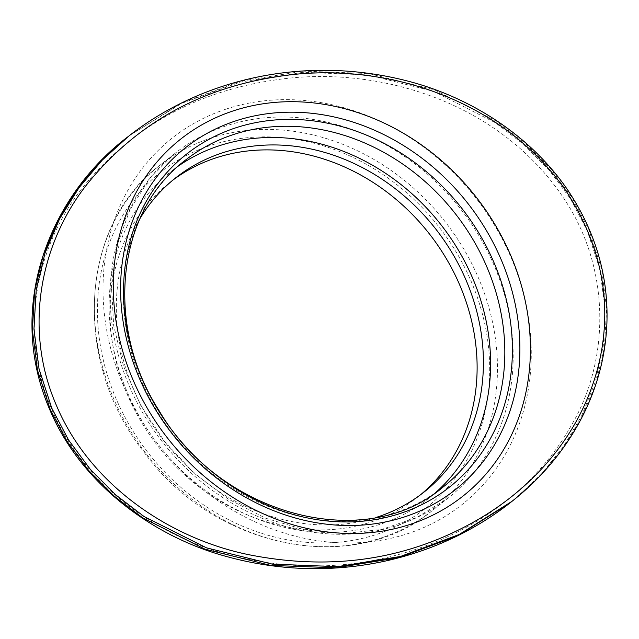 <?xml version="1.0" encoding="UTF-8"?>
<svg xmlns="http://www.w3.org/2000/svg" width="639" height="639" viewBox="0 0 639 639"><rect width="100%" height="100%" fill="white"/><g stroke="black" fill="none" stroke-linecap="round" stroke-linejoin="round"><path stroke-width="0.48" stroke-dasharray="3.19 2.4" d="M172.722 180.238A200.263 172.298 51.7 0 0 169.551 182.674A200.263 172.298 51.7 0 0 158.304 446.621A200.263 172.298 51.7 0 0 417.618 497.142A200.263 172.298 51.7 0 0 420.726 494.618M178.289 166.116A208.122 179.056 51.7 0 0 170.972 171.548A208.122 179.056 51.7 0 0 159.287 445.846A208.122 179.056 51.7 0 0 428.769 498.348A208.122 179.056 51.7 0 0 435.75 492.493M140.133 218.338A200.263 172.298 51.7 0 0 164.59 441.661A200.263 172.298 51.7 0 0 376.083 517.446M51.903 409.599C85.778 489.41 166.02 542.431 243.771 558.43C296.919 569.533 348.143 568.335 397.442 554.852C469.753 535.426 534.603 490.896 571.458 425.175C609.518 361.003 612.002 267.733 561.977 195.646C495.193 98.478 372.329 64.547 274.051 80.147C195.694 91.712 132.209 127.129 83.597 186.396C37.326 243.619 17.141 330.067 51.903 409.599M129.397 135.588L181.811 103.278L240.448 82.04L303.15 72.287L368.248 74.931L433.657 91.361L495.465 122.784L523.684 144.478L549.077 169.998L570.555 198.953L587.225 230.719L599.733 268.891L604.973 307.734L603.264 345.883L595.213 382.13L581.65 415.805L563.502 446.485L541.449 473.938L516.024 498.077M511.887 501.391L538.525 477.405L561.809 449.816L581.131 418.745L595.628 384.534L604.406 347.592L606.603 308.533L601.547 268.668L588.799 229.473L572.041 197.587L550.435 168.528L524.899 142.928L496.519 121.202L434.392 89.811L368.663 73.533L303.333 71.137L240.44 81.217L181.684 102.871L129.286 135.684M225.799 109.197A233.642 201.013 -128.3 0 1 530.538 371.555A233.642 201.013 -128.3 0 1 195.127 483.188A233.642 201.013 -128.3 0 1 225.799 109.197M209.959 138.407A219.904 189.192 -128.3 0 1 463.235 248.116A219.904 189.192 -128.3 0 1 432.132 510.697A219.904 189.192 -128.3 0 1 147.401 455.224A219.904 189.192 -128.3 0 1 159.75 165.397A219.904 189.192 -128.3 0 1 209.959 138.407M209.904 145.612A214.009 184.12 51.7 0 0 181.803 488.18A214.009 184.12 51.7 0 0 489.035 385.932A214.009 184.12 51.7 0 0 209.904 145.612M225.671 126.011A219.904 189.192 51.7 0 0 175.461 153.009A219.904 189.192 51.7 0 0 163.121 442.827A219.904 189.192 51.7 0 0 447.851 498.3A219.904 189.192 51.7 0 0 478.946 235.719A219.904 189.192 51.7 0 0 225.671 126.011M428.769 498.348L442.987 487.134A208.122 179.056 -128.3 0 1 173.512 434.624A208.122 179.056 -128.3 0 1 185.19 160.333L170.972 171.548M127.369 137.297L128.942 136.059M432.132 510.697C352.744 577.313 213.011 548.254 143.408 451.39C71.983 360.859 79.412 225.192 159.75 165.397L175.461 153.009L149.59 178.712L129.821 210.047L116.929 245.879L111.458 284.882L113.678 325.547L123.567 366.291L140.764 405.501L164.614 441.621L194.184 473.235L228.315 499.091L265.632 518.205L304.675 529.843L343.878 533.605L381.739 529.404L416.82 517.478L447.851 498.3L432.132 510.697M417.618 497.142L423.905 492.182M169.551 182.674L175.837 177.714"/><path stroke-width="0.96" d="M420.726 494.618A200.263 172.298 51.7 0 0 444.736 256.015A200.263 172.298 51.7 0 0 215.279 158.089A200.263 172.298 51.7 0 0 172.722 180.238M435.75 492.493A208.122 179.056 51.7 0 0 455.439 245.328A208.122 179.056 51.7 0 0 218.498 146.004A208.122 179.056 51.7 0 0 178.289 166.116M376.083 517.446A200.263 172.298 51.7 0 0 423.905 492.182A200.263 172.298 51.7 0 0 452.228 253.044A200.263 172.298 51.7 0 0 221.565 153.136A200.263 172.298 51.7 0 0 175.837 177.714A200.263 172.298 51.7 0 0 140.133 218.338M516.024 498.077L510.098 502.877L457.596 535.801L399.032 557.583L336.05 567.807L270.616 565.403L204.911 549.149L142.561 517.782L114.141 496.064L88.621 470.44L67.039 441.317L50.217 409.439L37.493 370.229L32.389 330.291L34.61 291.192L43.452 254.258L58.021 220.088L77.399 189.008L100.69 161.332L129.397 135.588M129.286 135.684L102.264 160.101L78.964 187.77L59.595 218.85L45.026 253.02L36.183 289.954L33.955 329.045L39.067 368.983L51.791 408.201L68.613 440.071L90.195 469.186L115.691 494.842L144.11 516.56L206.493 547.847L272.19 564.117L337.544 566.665L400.525 556.457L459.209 534.476L511.887 501.391C566.521 458.514 606.97 392.482 607.05 315.243C606.97 270.84 593.831 229.058 567.64 189.903C529.979 134.925 470.631 97.999 410.677 81.848C309.284 54.579 204.528 76.944 129.286 135.684M56.615 405.877C21.854 326.345 42.038 239.897 88.31 182.682C136.938 123.415 200.43 87.998 278.788 76.424C377.042 60.833 499.922 94.756 566.689 191.932C599.214 242.437 610.9 294.97 601.746 349.533C588.207 427.515 535.658 488.148 471.27 523.357C403.8 560.363 329.548 570.787 248.523 554.644C170.717 538.733 90.482 485.704 56.615 405.877M232.892 111.002A227.556 195.774 51.7 0 0 203.018 475.256A227.556 195.774 51.7 0 0 529.691 366.53A227.556 195.774 51.7 0 0 232.892 111.002M235.088 121.098A217.835 187.419 -128.3 0 1 519.203 365.708A217.835 187.419 -128.3 0 1 206.485 469.793A217.835 187.419 -128.3 0 1 235.088 121.098M235.032 128.064A212.148 182.514 51.7 0 0 207.18 467.644A212.148 182.514 51.7 0 0 511.727 366.283A212.148 182.514 51.7 0 0 235.032 128.064M232.716 134.781A208.122 179.056 -128.3 0 1 472.421 238.611A208.122 179.056 -128.3 0 1 442.987 487.134C365.484 553.526 220.902 516.36 159.271 410.989C104.005 325.219 116.897 211.293 185.19 160.333A208.122 179.056 -128.3 0 1 232.716 134.781M127.816 136.834C52.071 193.936 4.026 304.3 49.866 409.911C81.552 484.761 154.438 537.407 227.452 556.761C329.428 584.765 434.728 561.873 510.289 502.717M510.082 502.853L511.655 501.615"/></g></svg>
